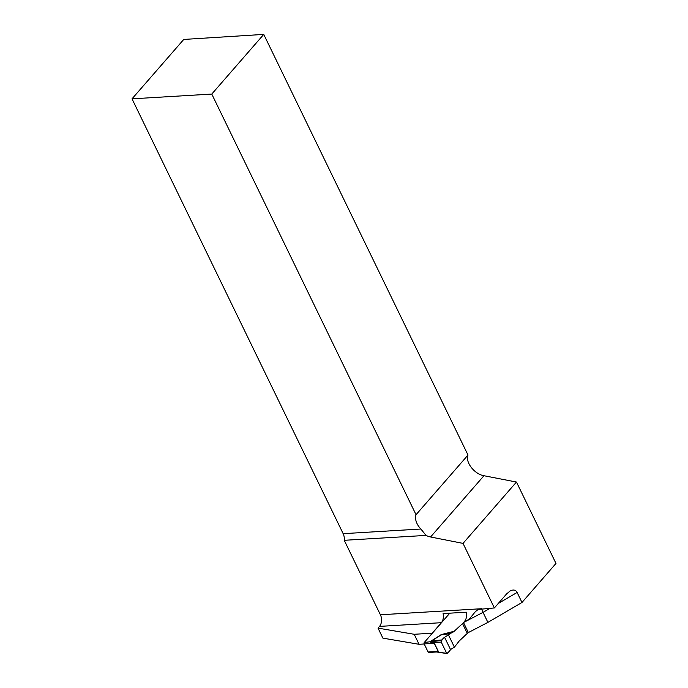 <?xml version="1.0" encoding="UTF-8"?>
<svg xmlns="http://www.w3.org/2000/svg" width="688" height="688" viewBox="0 0 688 688"><rect width="100%" height="100%" fill="white"/><g stroke="black" fill="none" stroke-linecap="round" stroke-linejoin="round"><path stroke-width="1.03" d="M463.024 543.391L516.464 482.039L555.981 563.429L521.986 602.464L487.895 622.391L468.356 632.556L463.497 622.537L464.572 621.307A8.351 5.323 86.6 0 0 466.301 612.191L443.089 613.576A8.351 5.323 -93.4 0 1 441.361 622.692L432.21 633.201L414.193 634.284L378.03 628.127L379.527 626.398A8.351 5.323 86.6 0 0 380.404 614.78L344.241 540.304A8.351 5.323 86.6 0 0 343.157 533.673L420.875 529.02L426.018 535.402A15.652 10.114 -138.9 0 0 430.585 536.984L463.024 543.391L494.371 607.951L478.22 609.439L475.417 611.606L469.577 618.744L466.043 621.212L464.572 621.307M521.986 602.464L517.118 592.454C515.63 589.788 513.231 589.341 509.937 591.095L506.514 594.011L494.371 607.951M378.03 628.127L382.889 638.137L419.061 644.295L414.193 634.284M424.212 643.985L419.061 644.295M463.497 622.537L483.036 612.372L481.505 608.725M516.464 482.039L483.948 475.726C474.428 474.213 465.002 461.983 468.003 455.052L263.745 34.4L183.756 39.44L132.019 98.84L343.157 533.673M344.241 540.304L426.018 535.402M468.003 455.052L416.034 514.719L211.775 94.067L263.745 34.4M211.775 94.067L132.019 98.84M420.875 529.02A15.652 10.114 41.1 0 1 416.034 514.719M487.895 622.391L483.036 612.372L490.166 608.201M449.797 613.171L424.29 642.463A1.041 0.662 86.6 0 0 424.178 643.916L428.108 652.009A1.041 0.662 86.6 0 0 428.693 652.456L436.175 652.009M441.98 639.909L431.565 640.967L430.654 641.698L434.137 642.781L441.223 642.059L441.326 640.605L444.577 637.312L448.456 634.904L454.415 647.184L459.206 641.001L468.304 632.444M440.776 634.895L449.935 633.691L453.573 631.825L440.974 634.99L431.565 640.967A4.171 0.998 -122.4 0 1 431.367 640.863L440.776 634.895L449.935 633.691M463.549 622.649L453.573 631.825M437.069 652.043L436.226 652L438.17 651.407L434.24 643.314L430.232 642.11A4.171 3.793 156.7 0 0 430.86 641.749M448.456 634.904L449.789 633.786M467.367 633.528L462.611 623.732M454.415 647.184L450.528 649.558L447.553 653.411L436.966 652.026M447.553 653.411L446.615 653.161L441.223 642.059M437.981 651.527A4.171 3.345 -158.5 0 1 438.574 651.914L434.137 642.781A4.171 0.877 127.3 0 1 433.947 643.22M424.29 642.463L430.31 641.741A4.171 2.7 -138.9 0 0 430.654 641.698L441.326 640.605M444.577 637.312L450.528 649.558C449.35 651.794 448.043 652.998 446.615 653.161L441.223 642.059C441.73 639.995 442.848 638.412 444.577 637.312L450.528 649.558M441.361 622.692L379.527 626.398M380.404 614.78L481.204 608.742M430.585 536.984L483.948 475.726M517.118 592.454L498.284 603.462M430.31 641.741L431.367 640.863M442.418 634.284L454.45 631.206M434.61 643.306A4.171 1.754 154.1 0 0 434.24 643.314L424.178 643.916M428.108 652.009L438.17 651.407A4.171 1.754 154.1 0 1 438.54 651.407M447.105 653.6L436.828 652.009"/></g></svg>
